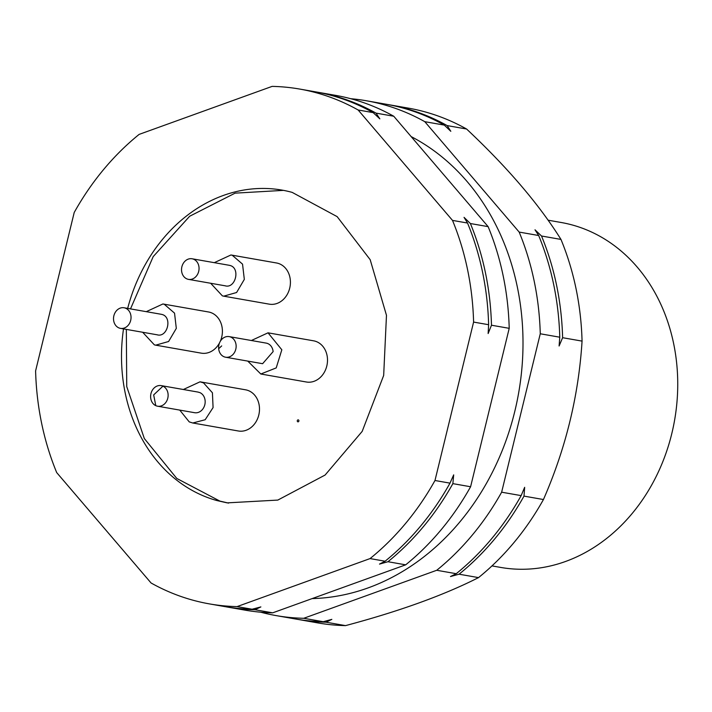 <?xml version="1.0" encoding="UTF-8"?>
<svg xmlns="http://www.w3.org/2000/svg" width="712" height="712" viewBox="0 0 712 712"><rect width="100%" height="100%" fill="white"/><g stroke="black" fill="none" stroke-linecap="round" stroke-linejoin="round"><path stroke-width="1.07" d="M228.588 503.108L219.866 501.088L176.79 478.455L144.322 438.53L126.736 386.563L126.335 329.398M130.501 308.901L153.205 256.605L189.668 216.243L235.085 193.148L283.456 190.371M298.88 421.068A0.988 0.819 -80.1 0 0 297.287 420.632A0.988 0.819 -80.1 0 0 298.88 421.068M223.71 296.165L269.278 304.158A20.906 17.417 -80.1 0 0 289.891 287.381A20.906 17.417 -80.1 0 0 277.84 263.271A20.906 17.417 -80.1 0 0 276.505 262.977L230.937 254.976L232.272 255.279L242.543 264.143L244.323 279.389L236.607 292.507L223.71 296.165L222.375 295.863L210.663 283.26M260.806 374.005L306.365 381.997A20.906 17.417 -80.1 0 0 327.395 357.78A20.906 17.417 -80.1 0 0 313.592 340.817L268.023 332.824L281.836 349.788L276.212 367.908L260.806 374.005L247.758 361.1M192.792 422.999L238.36 430.991A20.906 17.417 -80.1 0 0 258.643 415.585A20.906 17.417 -80.1 0 0 249.129 390.915A20.906 17.417 -80.1 0 0 245.587 389.811L200.019 381.819L203.57 382.914L212.425 392.793L213.075 407.593L205.181 419.733L192.792 422.999L189.241 421.896L179.744 410.094M146.263 311.669L162.923 303.971L164.258 304.273L174.538 313.138L176.309 328.383L168.602 341.502L155.706 345.16L201.265 353.152A20.906 17.417 -80.1 0 0 219.519 342.89M220.257 341.386A20.906 17.417 -80.1 0 0 209.826 312.265A20.906 17.417 -80.1 0 0 208.491 311.972L162.923 303.971M411.127 136.57A241.742 201.354 99.9 0 1 517.312 286.918A241.742 201.354 99.9 0 1 312.159 598.596M350.776 98.719A261.34 217.676 99.9 0 1 366.413 100.766A261.34 217.676 99.9 0 1 424.797 121.681L519.173 232.085A261.34 217.676 99.9 0 1 534.222 281.311A261.34 217.676 99.9 0 1 540.266 333.777L501.64 492.197A261.34 217.676 99.9 0 1 436.732 570.276L303.739 618.283A261.34 217.676 99.9 0 1 276.105 615.595A261.34 217.676 99.9 0 1 260.699 612.195M562.614 337.702L559.107 345.996L559.766 337.203A261.34 217.676 -80.1 0 0 553.722 284.738A261.34 217.676 -80.1 0 0 538.673 235.512L535.006 229.807L541.521 236.01A261.34 217.676 99.9 0 1 556.579 285.236A261.34 217.676 99.9 0 1 562.614 337.702L582.06 341.11C578.66 395.596 565.791 448.4 543.443 499.53L523.996 496.113L524.655 487.319L521.148 495.614L501.64 492.197M540.266 333.777L559.766 337.203M436.732 570.276L456.232 573.703A261.34 217.676 99.9 0 0 521.148 495.614M523.996 496.113A261.34 217.676 99.9 0 1 459.08 574.201L478.526 577.61C443.656 595.285 399.325 611.288 345.534 625.617L326.087 622.208L331.837 619.369L323.239 621.709L303.739 618.283M459.08 574.201L450.482 576.542L456.232 573.703M323.239 621.709A261.34 217.676 99.9 0 1 295.613 619.013L276.105 615.595M387.346 104.441A261.34 217.676 99.9 0 1 388.77 104.691A261.34 217.676 99.9 0 1 447.154 125.597L450.812 131.302L444.297 125.098A261.34 217.676 -80.1 0 0 385.922 104.192L366.413 100.766M326.087 622.208A261.34 217.676 99.9 0 1 298.462 619.511A261.34 217.676 99.9 0 1 297.038 619.262M543.443 499.53A261.34 217.676 99.9 0 1 478.526 577.61M541.521 236.01L560.967 239.419A261.34 217.676 99.9 0 1 576.026 288.645A261.34 217.676 99.9 0 1 582.06 341.11M538.673 235.512L519.173 232.085M560.967 239.419C539.002 204.291 507.54 167.489 466.591 129.014L447.154 125.597M424.797 121.681L444.297 125.098M388.77 104.691L408.216 108.099A261.34 217.676 99.9 0 1 466.591 129.014M345.534 625.617A261.34 217.676 99.9 0 1 317.908 622.929L298.462 619.511M488.138 333.545L488.619 324.717A261.34 217.676 -80.1 0 0 467.526 223.034L464.037 217.356L470.392 223.532A261.34 217.676 99.9 0 1 491.485 325.224L488.138 333.545M331.454 95.453A261.34 217.676 -80.1 0 0 314.775 91.706L299.752 89.071A261.34 217.676 99.9 0 1 316.44 92.818A261.34 217.676 99.9 0 1 358.136 109.986L373.15 112.621A261.34 217.676 -80.1 0 0 331.454 95.453M316.208 91.964A261.34 217.676 99.9 0 1 317.641 92.213A261.34 217.676 99.9 0 1 334.328 95.96A261.34 217.676 99.9 0 1 376.025 113.128L379.843 118.86L373.15 112.621M379.514 564.091L385.085 561.225A261.34 217.676 -80.1 0 0 450.002 483.137L453.686 474.868L452.868 483.635A261.34 217.676 99.9 0 1 387.951 561.723L379.514 564.091M252.093 609.232L237.078 606.597A261.34 217.676 99.9 0 1 209.444 603.901L224.467 606.535A261.34 217.676 -80.1 0 0 252.093 609.232L260.868 606.918L254.958 609.73A261.34 217.676 99.9 0 1 227.333 607.042A261.34 217.676 99.9 0 1 225.9 606.784M254.958 609.73L272.687 612.836A261.34 217.676 99.9 0 1 245.062 610.148L227.333 607.042M387.951 561.723L405.68 564.83L272.687 612.836M237.078 606.597L370.062 558.582L385.085 561.225M452.868 483.635L470.596 486.75A261.34 217.676 99.9 0 1 405.68 564.83M370.062 558.582A261.34 217.676 99.9 0 0 434.979 480.502L450.002 483.137M491.485 325.224L509.214 328.33L470.596 486.75M434.979 480.502L473.596 322.082L488.619 324.717M470.392 223.532L488.121 226.639A261.34 217.676 99.9 0 1 509.214 328.33M473.596 322.082A261.34 217.676 99.9 0 0 452.512 220.4L467.526 223.034M376.025 113.128L393.745 116.234L488.121 226.639M452.512 220.4L358.136 109.986M317.641 92.213L335.37 95.319A261.34 217.676 99.9 0 1 352.048 99.066A261.34 217.676 99.9 0 1 393.745 116.234M491.974 565.898L500.696 567.428A175.099 145.844 -80.1 0 0 673.303 426.915A175.099 145.844 -80.1 0 0 572.386 225.01A175.099 145.844 -80.1 0 0 561.207 222.5L548.089 220.195M299.752 89.071A261.34 217.676 99.9 0 0 272.126 86.383L139.134 134.39A261.34 217.676 99.9 0 0 74.217 212.47L35.6 370.89A261.34 217.676 99.9 0 0 56.693 472.581L151.069 582.986A261.34 217.676 99.9 0 0 192.765 600.154A261.34 217.676 99.9 0 0 209.444 603.901M127.67 308.403A158.767 132.236 99.9 0 1 282.032 190.104A158.767 132.236 99.9 0 1 292.169 192.382L337.15 216.635L370.187 259.693L386.474 315.318L383.67 375.455L362.177 431.401L325.099 475.046L277.813 500.082L227.173 502.868L217.035 500.589A158.767 132.236 99.9 0 1 123.505 328.899M187.817 279.22A10.457 8.704 99.9 0 1 181.791 267.169A10.457 8.704 99.9 0 1 192.098 258.776A10.457 8.704 99.9 0 1 192.765 258.928A10.457 8.704 99.9 0 1 198.79 270.987A10.457 8.704 99.9 0 1 188.484 279.371A10.457 8.704 99.9 0 1 187.817 279.22M192.098 258.776L229.13 265.273A10.457 8.704 99.9 0 1 229.798 265.425C240.798 267.774 235.547 289.33 224.85 285.717M214.276 262.675L230.937 254.976M218.673 348.729A10.457 8.704 99.9 0 1 229.184 336.616A10.457 8.704 99.9 0 1 236.09 345.106A10.457 8.704 99.9 0 1 225.57 357.21A10.457 8.704 99.9 0 1 218.673 348.729L221.681 345.916M229.184 336.616L266.226 343.113A10.457 8.704 99.9 0 1 273.123 351.603L262.612 363.698L225.57 357.21M251.363 340.514L268.023 332.824M162.95 386.162A10.457 8.704 99.9 0 1 167.703 398.506A10.457 8.704 99.9 0 1 157.566 406.205A10.457 8.704 99.9 0 1 155.786 405.653A10.457 8.704 99.9 0 1 151.033 393.318A10.457 8.704 99.9 0 1 161.179 385.61A10.457 8.704 99.9 0 1 162.95 386.162L153.667 394.911L155.786 405.653M197.981 392.072L199.983 392.659A10.457 8.704 99.9 0 1 204.745 405.003A10.457 8.704 99.9 0 1 194.599 412.702L157.566 406.205M183.358 389.508L200.019 381.819M119.803 328.214A10.457 8.704 99.9 0 1 113.778 316.164A10.457 8.704 99.9 0 1 124.084 307.771A10.457 8.704 99.9 0 1 124.751 307.922A10.457 8.704 99.9 0 1 130.777 319.982A10.457 8.704 99.9 0 1 120.47 328.365A10.457 8.704 99.9 0 1 119.803 328.214M124.084 307.771L161.117 314.268A10.457 8.704 99.9 0 1 161.784 314.419C172.793 316.769 167.542 338.325 156.845 334.711M155.706 345.16L154.37 344.857L142.658 332.255M188.484 279.371L225.517 285.868M161.179 385.61L198.212 392.107M120.47 328.365L157.512 334.863"/></g></svg>
